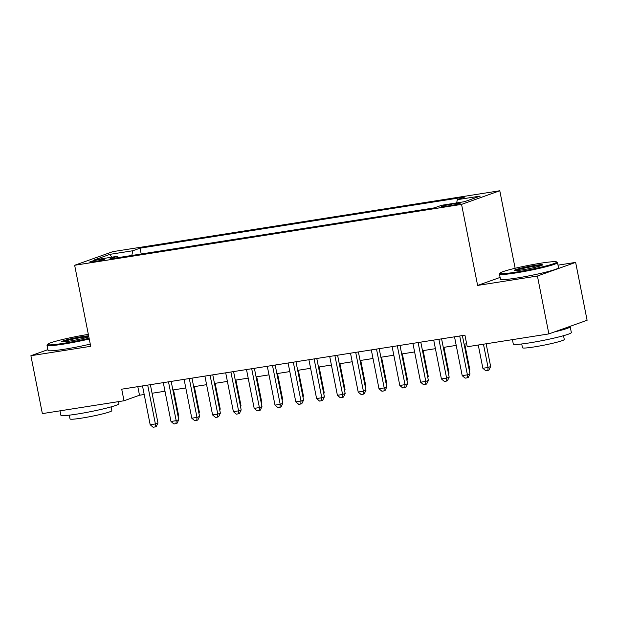 <?xml version="1.0" encoding="UTF-8"?>
<svg xmlns="http://www.w3.org/2000/svg" width="618" height="618" viewBox="0 0 618 618"><rect width="100%" height="100%" fill="white"/><g stroke="black" fill="none" stroke-linecap="round" stroke-linejoin="round"><path stroke-width="0.93" d="M93.882 261.731A7.578 0.579 -11.2 0 0 104.62 259.081A7.578 0.579 -11.2 0 0 100.495 259.375A7.578 0.579 -11.2 0 0 89.757 262.024A7.578 0.579 -11.2 0 0 93.882 261.731M499.784 190.753L112.878 251.634L74.654 265.269L461.569 204.388L499.784 190.753L515.134 268.274M500.101 277.412L477.614 285.431L537.421 276.022L575.636 262.387L558.008 265.161M575.636 262.387L587.1 320.271L548.877 333.905L537.421 276.022M548.877 333.905L467.231 346.76L464.937 335.18L121.715 389.185L124.009 400.765L139.506 395.234L144.195 394.5M456.3 203.407L451.727 204.125A7.339 0.564 -11.2 0 0 441.329 206.698A7.339 0.564 -11.2 0 0 445.323 206.412L449.896 205.694A7.339 0.564 -11.2 0 0 460.302 203.121A7.339 0.564 -11.2 0 0 456.3 203.407L456.493 204.388M118.108 257.629L117.119 256.346L109.888 258.927L434.392 207.864L441.623 205.284L464.504 201.684L480.209 196.084L457.328 199.684L464.558 197.103L140.054 248.166L132.824 250.746L131.812 255.473M117.119 256.346L94.237 259.946L109.942 254.346L132.824 250.746M47.88 349.664L30.9 355.721L42.364 413.612L124.009 400.765M30.9 355.721L90.707 346.312L74.654 265.269M477.614 285.431L461.569 204.388M152.074 393.257L164.991 391.225M172.878 389.981L185.794 387.95M193.673 386.714L206.597 384.674M214.477 383.438L227.401 381.406M235.28 380.163L248.197 378.131M256.084 376.887L269 374.856M276.879 373.62L289.803 371.588M297.683 370.344L310.607 368.313M318.486 367.069L331.402 365.037M339.29 363.801L352.206 361.762M360.085 360.526L373.009 358.494M380.889 357.25L393.813 355.219M401.692 353.983L414.608 351.943M422.496 350.707L435.412 348.676M443.291 347.432L456.215 345.4M464.095 344.156L466.636 343.762M137.806 386.652L139.506 395.234M456.632 202.92L457.328 199.684M141.205 253.998L140.054 248.166M109.942 254.346L111.758 257.188M459.715 335.999L467.409 374.84L462.202 375.659L454.516 336.818M462.395 335.582L469.989 373.921L467.409 374.84L467.216 377.822L465.138 378.146L462.202 375.659M469.989 373.921L468.251 377.451L467.216 377.822M478.262 345.022L482.867 368.289L488.065 367.471L490.646 366.551L486.142 343.778M490.646 366.551L488.908 370.082L487.88 370.452L488.065 367.471L483.461 344.203M487.88 370.452L485.794 370.777L482.867 368.289M515.736 272.167A28.884 2.209 -11.2 0 0 544.358 266.373A28.884 2.209 -11.2 0 0 556.555 261.908A28.884 2.209 -11.2 0 0 540.943 263.175A28.884 2.209 -11.2 0 0 500.055 273.094A28.884 2.209 -11.2 0 0 515.736 272.167M556.555 261.908L557.39 262.465A29.594 2.263 168.8 0 1 557.506 262.619A29.594 2.263 168.8 0 1 515.566 272.971A29.594 2.263 168.8 0 1 499.452 274.114A29.594 2.263 168.8 0 1 499.498 273.928L500.055 273.094M522.04 269.919A14.438 1.105 168.8 0 1 514.23 270.553A14.438 1.105 168.8 0 1 520.333 268.32A14.438 1.105 168.8 0 1 534.64 265.423A14.438 1.105 168.8 0 1 542.48 264.96A14.438 1.105 168.8 0 1 522.04 269.919M541.438 265.524A13.727 1.051 -11.2 0 0 534.47 266.227A13.727 1.051 -11.2 0 0 515.412 270.676M569.734 326.466A29.594 2.263 168.8 0 1 570.205 326.76L571.349 332.546A29.594 2.263 168.8 0 1 529.41 342.897A29.594 2.263 168.8 0 1 513.295 344.041L512.422 339.645M570.205 326.76A29.594 2.263 168.8 0 1 554.269 331.982M563.531 335.698L564.28 339.483A21.306 1.63 168.8 0 1 534.083 346.937A21.306 1.63 168.8 0 1 522.48 347.756L521.731 343.971M557.506 262.619L558.517 267.71A29.594 2.263 168.8 0 1 516.571 278.069A29.594 2.263 168.8 0 1 500.456 279.205L499.452 274.114M88.343 334.392A28.884 2.209 -11.2 0 0 47.625 344.288A28.884 2.209 -11.2 0 0 63.306 343.361A28.884 2.209 -11.2 0 0 89.108 338.255M89.255 339.012A29.594 2.263 168.8 0 1 63.129 344.164A29.594 2.263 168.8 0 1 47.014 345.3A29.594 2.263 168.8 0 1 47.068 345.114L47.625 344.288M88.814 336.787A14.438 1.105 168.8 0 1 69.602 341.113A14.438 1.105 168.8 0 1 61.8 341.739A14.438 1.105 168.8 0 1 67.895 339.506A14.438 1.105 168.8 0 1 82.209 336.609A14.438 1.105 168.8 0 1 88.637 335.86M88.799 336.702A13.727 1.051 -11.2 0 0 82.032 337.42A13.727 1.051 -11.2 0 0 62.982 341.862M118.501 401.63L118.919 403.732A29.594 2.263 168.8 0 1 76.98 414.091A29.594 2.263 168.8 0 1 60.865 415.234L59.992 410.839M111.093 406.883L111.843 410.669A21.306 1.63 168.8 0 1 81.646 418.123A21.306 1.63 168.8 0 1 70.043 418.95L69.293 415.165M90.267 344.102A29.594 2.263 168.8 0 1 64.141 349.255A29.594 2.263 168.8 0 1 48.026 350.398L47.014 345.3M438.911 339.274L446.605 378.116L441.406 378.934L433.712 340.093M441.592 338.849L449.186 377.196L446.605 378.116L446.412 381.097L444.334 381.422L441.406 378.934M449.186 377.196L447.447 380.727L446.412 381.097M418.116 342.55L425.802 381.391L420.603 382.21L412.909 343.369M420.796 342.125L428.382 380.464L425.802 381.391L425.617 384.365L423.531 384.697L420.603 382.21M428.382 380.464L426.644 384.002L425.617 384.365M397.312 345.817L404.999 384.659L399.8 385.477L392.113 346.636M399.993 345.4L407.586 383.739L404.999 384.659L404.813 387.64L402.735 387.965L399.8 385.477M407.586 383.739L405.848 387.27L404.813 387.64M376.509 349.093L384.203 387.934L378.996 388.753L371.31 349.912M379.189 348.668L386.783 387.015L384.203 387.934L384.01 390.916L381.932 391.24L378.996 388.753M386.783 387.015L385.045 390.545L384.01 390.916M469.224 370.043L469.85 369.819L464.744 344.056M469.85 369.819L469.371 370.792M448.421 373.318L449.047 373.094L443.948 347.331M449.047 373.094L448.568 374.068M427.617 376.594L428.243 376.37L423.145 350.607M428.243 376.37L427.764 377.335M406.814 379.861L407.44 379.645L402.341 353.875M407.44 379.645L406.968 380.611M355.705 352.368L363.399 391.209L358.201 392.028L350.506 353.187M358.386 351.943L365.98 390.282L363.399 391.209L363.206 394.184L361.128 394.516L358.201 392.028M365.98 390.282L364.241 393.82L363.206 394.184M386.018 383.137L386.644 382.913L381.538 357.15M386.644 382.913L386.165 383.886M334.91 355.644L342.596 394.477L337.397 395.296L329.703 356.455M337.59 355.219L345.176 393.558L342.596 394.477L342.411 397.459L340.325 397.783L337.397 395.296M345.176 393.558L343.438 397.088L342.411 397.459M365.215 386.412L365.841 386.188L360.734 360.425M365.841 386.188L365.362 387.162M314.106 358.911L321.793 397.753L316.594 398.571L308.907 359.73M316.787 358.494L324.38 396.833L321.793 397.753L321.607 400.734L319.529 401.059L316.594 398.571M324.38 396.833L322.642 400.364L321.607 400.734M344.411 389.688L345.037 389.464L339.939 363.693M345.037 389.464L344.558 390.429M293.303 362.187L300.997 401.028L295.79 401.847L288.104 363.005M295.983 361.762L303.577 400.109L300.997 401.028L300.804 404.002L298.726 404.334L295.79 401.847M303.577 400.109L301.839 403.639L300.804 404.002M323.608 392.955L324.234 392.731L319.135 366.968M324.234 392.731L323.762 393.705M272.499 365.462L280.193 404.303L274.995 405.114L267.3 366.281M275.18 365.037L282.774 403.376L280.193 404.303L280 407.277L277.922 407.61L274.995 405.114M282.774 403.376L281.036 406.907L280 407.277M302.812 396.231L303.438 396.007L298.332 370.244M303.438 396.007L302.959 396.98M251.704 368.73L259.39 407.571L254.191 408.39L246.497 369.549M254.384 368.313L261.97 406.652L259.39 407.571L259.205 410.553L257.119 410.877L254.191 408.39M261.97 406.652L260.232 410.182L259.205 410.553M282.009 399.506L282.635 399.282L277.528 373.519M282.635 399.282L282.156 400.248M230.9 372.005L238.587 410.846L233.388 411.665L225.701 372.824M233.581 371.58L241.174 409.927L238.587 410.846L238.401 413.828L236.323 414.153L233.388 411.665M241.174 409.927L239.436 413.457L238.401 413.828M261.205 402.774L261.831 402.55L256.733 376.787M261.831 402.55L261.352 403.523M210.097 375.281L217.791 414.122L212.584 414.941L204.898 376.099M212.777 374.856L220.371 413.195L217.791 414.122L217.598 417.096L215.52 417.428L212.584 414.941M220.371 413.195L218.633 416.733L217.598 417.096M240.402 406.049L241.028 405.825L235.929 380.062M241.028 405.825L240.556 406.798M189.293 378.548L196.987 417.389L191.789 418.208L184.094 379.367M191.974 378.131L199.568 416.47L196.987 417.389L196.794 420.371L194.716 420.696L191.789 418.208M199.568 416.47L197.83 420.001L196.794 420.371M219.606 409.325L220.232 409.101L215.126 383.338M220.232 409.101L219.753 410.074M168.498 381.824L176.184 420.665L170.985 421.484L163.291 382.642M171.178 381.406L178.764 419.746L176.184 420.665L175.999 423.647L173.913 423.971L170.985 421.484M178.764 419.746L177.026 423.276L175.999 423.647M198.803 412.592L199.429 412.376L194.322 386.605M199.429 412.376L198.95 413.342M147.694 385.099L155.381 423.94L150.182 424.759L142.495 385.918M150.375 384.674L157.969 423.013L155.381 423.94L155.195 426.914L153.117 427.247L150.182 424.759M157.969 423.013L156.23 426.551L155.195 426.914M177.999 415.868L178.625 415.644L173.527 389.881M178.625 415.644L178.146 416.617M451.967 205.338L451.727 204.125"/></g></svg>
